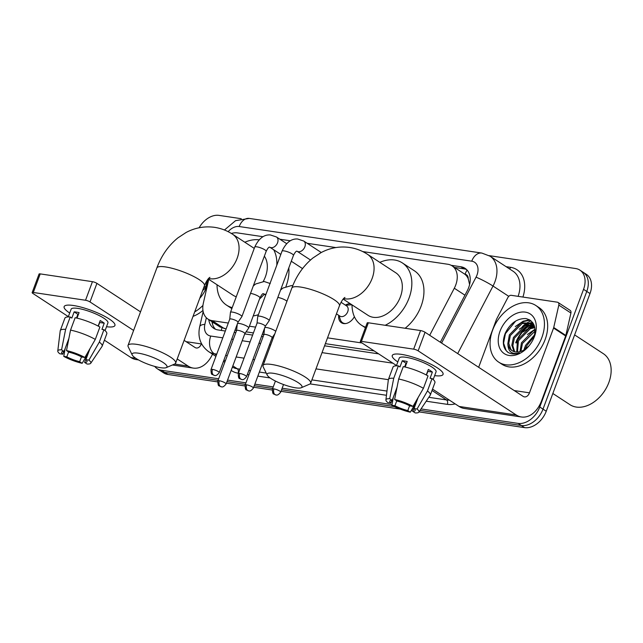 <?xml version="1.0" encoding="UTF-8"?>
<svg xmlns="http://www.w3.org/2000/svg" width="643" height="643" viewBox="0 0 643 643"><rect width="100%" height="100%" fill="white"/><g stroke="black" fill="none" stroke-linecap="round" stroke-linejoin="round"><path stroke-width="0.96" d="M354.381 316.678A10.835 7.612 123.2 0 1 341.401 322.738A10.835 7.612 123.2 0 1 338.724 315.327M429.693 335.284L454.304 288.233A20.319 14.267 -56.8 0 0 455.726 285.042A20.319 14.267 -56.8 0 0 452.061 265.832A20.319 14.267 -56.8 0 0 447.858 264.257L362.7 251.566M469.615 284.552L468.2 278.7A6.776 4.758 -56.8 0 0 465.066 274.239A20.319 13.768 -81.5 0 1 467.051 270.06M465.066 274.239L464.809 274.199A20.319 14.267 123.2 0 1 468.2 278.7M208.75 279.343L203.349 303.142A20.319 14.267 -56.8 0 0 207.986 319.089L220.107 327.014L226.127 328.87M235.025 330.197L236.6 330.43M246.076 331.836L253.422 332.937M262.32 334.264L263.895 334.497M273.371 335.911L274.014 336.008M325.366 343.659L374.154 350.925M464.809 274.199L452.061 265.832M207.986 319.089A20.319 14.267 -56.8 0 0 212.19 320.664L228.289 323.059M249.404 326.21L255.584 327.126M327.528 337.848L362.017 342.992M263.019 236.712L237.492 232.911A20.319 14.267 -56.8 0 0 231.367 233.465M335.855 247.563L307.185 243.295M290.314 240.779L279.89 239.228M345.395 305.128A10.835 7.612 123.2 0 1 350.226 303.689M218.652 378.775L161.377 370.239L164.608 372.353A20.319 14.267 123.2 0 1 160.396 370.778A20.319 14.267 123.2 0 0 164.608 372.353L218.081 380.318L164.608 372.353L167.839 374.459A20.319 14.267 123.2 0 1 163.627 372.884L157.165 368.664A20.319 14.267 123.2 0 1 154.714 366.406M489.186 255.649L575.678 268.541A20.319 14.267 123.2 0 1 579.882 270.116A20.319 14.267 123.2 0 1 583.547 289.326L539.774 407.011A20.319 14.267 123.2 0 1 518.081 423.391L521.312 425.505L420.032 410.411L521.312 425.505A20.319 14.267 123.2 0 0 543.005 409.125A20.319 14.267 123.2 0 1 521.312 425.505L524.543 427.619L419.043 411.898M413.433 409.43L412.034 409.221L413.433 409.43M394.456 406.601L281.57 389.779L394.456 406.601M272.672 388.452L254.274 385.712L272.672 388.452M245.377 384.385L226.979 381.645L245.377 384.385M583.547 289.326L586.778 291.432L543.005 409.125L586.778 291.432A20.319 14.267 123.2 0 0 583.113 272.222A20.319 14.267 123.2 0 1 586.778 291.432L590.001 293.546L546.237 411.239A20.319 14.267 123.2 0 1 524.543 427.619M579.882 270.116L586.344 274.336A20.319 14.267 123.2 0 1 590.001 293.546M412.862 410.973L411.158 410.724M400.171 409.085L280.999 391.322M272.198 390.012L253.704 387.255M244.911 385.945L226.408 383.188M217.615 381.878L167.839 374.459M440.334 342.245L467.276 290.724A20.319 14.267 -56.8 0 0 468.699 287.534A20.319 14.267 -56.8 0 0 465.042 268.324A20.319 14.267 -56.8 0 0 460.83 266.749L451.169 265.31M454.521 267.44L464.061 268.862A20.319 14.267 123.2 0 1 466.553 269.538M522.405 326.572A27.094 19.025 123.2 0 1 527.935 322.376A27.094 19.025 123.2 0 0 522.405 326.572M528.715 321.926A27.094 19.025 123.2 0 1 530.973 320.793A27.094 19.025 123.2 0 0 528.715 321.926M199.137 227.767A20.319 14.267 123.2 0 1 218.966 215.381L241.229 218.7M161.377 370.239A20.319 14.267 123.2 0 1 157.165 368.664M518.081 423.391L421.028 408.932M414.012 407.887L412.91 407.726M392.021 404.608L282.14 388.235M273.243 386.909L254.845 384.168M245.947 382.842L227.558 380.101M516.112 343.008A27.094 19.025 123.2 0 1 530.218 325.077M531.351 324.377A27.094 19.025 123.2 0 1 532.637 323.662L522.188 323.469L510.365 335.525L508.798 343.29L510.863 349.414L512.334 350.813M532.661 323.646A27.094 19.025 123.2 0 1 533.2 323.381M208.766 319.595A20.319 14.267 -56.8 0 0 213.806 328.364A20.319 14.267 -56.8 0 0 218.017 329.939L225.323 331.024M234.229 332.351L235.828 332.592M244.726 333.918L252.619 335.091M261.516 336.418L263.124 336.659M272.021 337.985L273.219 338.162M324.562 345.813L378.663 353.875M215.526 329.264A20.319 14.267 123.2 0 1 211.989 321.709M401.513 354.389A27.094 5.932 20.4 0 1 441.862 371.493A27.094 5.932 20.4 0 1 434.644 375.625A27.094 5.932 20.4 0 0 443.051 374.387A27.094 5.932 20.4 0 0 429.492 363.52A27.094 5.932 20.4 0 0 401.513 354.389A27.094 5.932 20.4 0 0 395.067 354.084A27.094 5.932 20.4 0 0 397.824 361.929A27.094 5.932 20.4 0 1 392.27 355.507A27.094 5.932 20.4 0 1 401.513 354.389M478.657 367.298L496.412 319.547A3.384 2.379 -56.8 0 1 496.653 319.008L507.89 297.516A3.384 2.379 -56.8 0 1 511.273 295.322L557.336 302.186A3.384 2.379 -56.8 0 1 558.044 302.451L570.148 310.368A3.384 2.379 123.2 0 1 570.92 313.02L565.84 335.437A3.384 2.379 123.2 0 1 565.671 335.976L541.591 400.75A27.094 18.358 -81.5 0 1 521.449 416.985A27.094 18.358 -81.5 0 1 516.225 414.968L418.143 350.837A3.384 0.739 -159.6 0 0 413.666 349.149L420.57 330.566A3.384 0.739 20.4 0 1 425.055 332.254L523.137 396.385A6.776 4.589 98.5 0 0 524.447 396.892A6.776 4.589 98.5 0 0 529.478 392.833L553.567 328.059A3.384 2.379 -56.8 0 0 553.727 327.52L558.815 305.103A3.384 2.379 -56.8 0 0 558.044 302.451M521.449 416.985L464.294 408.466A27.094 18.358 -81.5 0 1 459.078 406.448L432.53 389.095M361.438 341.369A3.384 0.739 -159.6 0 0 360.281 341.505L367.193 322.923A3.384 0.739 20.4 0 1 368.351 322.786L361.438 341.369L413.666 349.149M360.281 341.505A3.384 0.739 -159.6 0 0 360.988 342.317L396.49 365.529M368.351 322.786L420.57 330.566M394.625 399.464L397.101 401.087A13.543 2.966 20.4 0 1 409.977 405.934L413.007 406.384A17.61 3.85 20.4 0 0 394.625 399.464L398.668 379.008L403.274 366.614A22.352 4.895 20.4 0 1 428.029 375.93L423.424 388.324L413.007 406.384M426.478 375.07L427.836 371.405A13.543 2.966 -159.6 0 0 427.659 371.252M418.135 397.503L414.02 408.57A13.543 2.966 20.4 0 1 415.153 410.547A13.543 2.966 20.4 0 1 412.734 411.311L417.395 398.781M391.917 400.348L390.896 403.089L387.866 402.639A17.61 3.85 20.4 0 1 385.904 399.89L388.356 379.708A22.352 4.895 20.4 0 1 388.42 379.458L393.026 367.065A22.352 4.895 20.4 0 1 398.347 365.883L399.978 366.952L402.285 360.755A19.644 4.3 20.4 0 1 404.576 361.012A19.644 4.3 20.4 0 1 407.212 361.495L405.154 367.032M396.377 365.827L399.255 358.103A19.644 4.3 20.4 0 1 405.958 357.291A19.644 4.3 20.4 0 1 426.237 363.914A19.644 4.3 20.4 0 1 436.075 371.791L433.197 379.515M414.02 408.57L417.05 409.02L427.458 390.96L432.064 378.574L430.071 378.277L432.369 372.08A19.644 4.3 20.4 0 0 428.334 369.444L426.277 374.965M432.064 378.574A22.352 4.895 20.4 0 1 434.925 382.649L430.32 395.035A22.352 4.895 20.4 0 1 430.199 395.268L418.866 412.147A17.61 3.85 20.4 0 1 415.217 412.927L412.734 411.311M427.458 390.96A22.352 4.895 20.4 0 1 430.32 395.035M388.42 379.458A22.352 4.895 20.4 0 1 393.741 378.269L389.698 398.732L392.174 400.356L397.012 387.343M398.347 365.883L393.741 378.269M417.05 409.02A17.61 3.85 20.4 0 1 418.866 412.147M409.607 405.733L407.807 410.572L410.29 412.195L416.085 402.301M410.29 412.195A17.61 3.85 20.4 0 1 391.9 405.275L394.931 405.725L396.747 400.854M393.339 397.237L391.9 405.275M385.904 399.89A17.61 3.85 20.4 0 1 389.698 398.732M407.807 410.572A13.543 2.966 20.4 0 1 394.931 405.725M390.896 403.089A13.543 2.966 20.4 0 1 389.762 401.111A13.543 2.966 20.4 0 1 392.174 400.356M398.668 379.008A22.352 4.895 20.4 0 1 423.424 388.324M404.921 366.092A13.543 2.966 -159.6 0 0 405.371 366.454M404.616 366.912L405.998 363.182A13.543 2.966 -159.6 0 1 406.577 363.207M402.285 360.755L405.998 363.182M427.836 371.405L432.369 372.08M574.625 334.907L603.359 353.69A30.478 21.404 123.2 0 1 608.849 382.505A30.478 21.404 123.2 0 1 607.113 386.515A30.478 21.404 123.2 0 1 601.575 394.979A30.478 21.404 123.2 0 1 570.003 404.712L552.835 393.484M528.345 327.946A30.478 21.404 123.2 0 1 532.091 325.02M532.766 324.562A30.478 21.404 123.2 0 1 533.32 324.217M492.618 330.14A33.862 23.775 123.2 0 1 535.788 305.465A33.862 23.775 123.2 0 1 541.888 337.479A33.862 23.775 123.2 0 1 498.719 362.154A33.862 23.775 123.2 0 1 492.618 330.14M535.788 305.465L539.019 307.579A33.862 23.775 123.2 0 1 545.119 339.592A33.862 23.775 123.2 0 1 501.95 364.26L498.719 362.154M532.894 339.994L533.698 338.097C536.744 327.4 534.172 320.889 525.974 318.574C517.165 318.317 510.253 323.196 505.253 333.211C502.03 341.746 502.89 348.096 507.833 352.26C511.137 354.325 515.011 354.542 519.456 352.903C511.86 354.815 507.994 351.713 507.857 343.587A16.935 11.887 123.2 0 0 512.021 350.62A16.935 11.887 123.2 0 0 523.531 350.242L528.972 345.894M534.502 336.377A23.703 16.646 123.2 0 1 533.143 339.496A23.703 16.646 123.2 0 1 528.835 346.087A23.703 16.646 123.2 0 1 505.334 354.261A23.703 16.646 123.2 0 1 500.013 331.241A23.703 16.646 123.2 0 1 525.315 312.128A23.703 16.646 123.2 0 1 534.502 336.377M534.14 325.31L526.223 326.105L514.4 338.162L512.833 345.701L514.681 351.769M533.971 324.892L525.21 325.446L513.395 337.503L511.828 345.267L514.054 351.584M534.807 327.665L530.258 328.75L518.435 340.798L517.486 352.034M534.663 326.982L529.245 328.091L517.43 340.139L516.739 352.034M535.08 331.089L522.478 343.442L520.918 351.383M535.072 330.116L533.288 330.727L521.465 342.783L519.986 351.657M534.285 336.289L526.513 346.079L525.516 349.004M534.671 334.706L525.5 345.42L524.174 349.88M533.754 324.394L532.155 323.325L521.176 322.81L509.36 334.866L507.857 343.587M533.955 324.852L532.155 323.325M607.113 386.515L607.008 386.716A29.12 20.447 123.2 0 1 601.719 394.81L601.575 394.979M524.897 347.019L523.941 350.017M535.024 329.224L527.364 334.513M534.22 325.511L531.263 326.467L523.33 331.868M532.597 322.497L531.046 322.698M530.563 322.786L527.228 323.831L519.295 329.232M529.559 319.812L523.193 321.195L515.26 326.596M507.833 352.26L508.34 352.589M535.056 329.763L533.031 330.832M534.365 325.929L528.988 328.195M532.854 322.85L531.648 323.011M531.367 323.059L524.953 325.559M530.097 320.142L523.699 321.524L520.918 322.915M515.654 321.05L505.43 333.637L503.598 343.137L506.178 350.628L508.099 352.428M273.444 373.31A18.623 4.075 -159.6 0 0 267.215 375.094A18.623 4.075 -159.6 0 0 278.218 382.376A18.623 4.075 -159.6 0 0 295.643 387.817A18.623 4.075 -159.6 0 0 301.237 387.745A18.623 4.075 -159.6 0 0 294.373 380.431A18.623 4.075 -159.6 0 0 273.444 373.31M267.215 375.094L263.212 366.912A25.398 5.562 20.4 0 1 263.043 365.513A25.398 5.562 20.4 0 1 271.716 364.477A25.398 5.562 20.4 0 1 297.934 373.036A25.398 5.562 20.4 0 1 310.657 383.22A25.398 5.562 20.4 0 1 309.613 384.168L301.237 387.745M343.177 299.083L368.037 315.343A25.398 17.835 -56.8 0 0 400.412 296.833A25.398 17.835 -56.8 0 0 395.839 272.825L367.579 254.355C362.073 250.746 356.069 248.455 349.591 247.459C339.617 246.1 330.124 247.804 321.114 252.586L312.844 258.036C303.392 265.776 296.391 275.799 291.842 288.088L263.043 365.513M379.82 262.352A37.254 26.154 123.2 0 1 402.325 262.907A37.254 26.154 123.2 0 1 409.036 298.119A37.254 26.154 123.2 0 1 385.181 325.294M402.325 262.907L414.43 270.824A37.254 26.154 123.2 0 1 421.141 306.036A37.254 26.154 123.2 0 1 405.13 328.268M365.586 327.247A37.254 26.154 123.2 0 1 361.551 325.262A37.254 26.154 123.2 0 1 352.026 304.87M138.446 353.192A18.623 4.075 -159.6 0 0 132.217 354.976A18.623 4.075 -159.6 0 0 143.22 362.266A18.623 4.075 -159.6 0 0 160.646 367.708A18.623 4.075 -159.6 0 0 166.24 367.635A18.623 4.075 -159.6 0 0 159.376 360.321A18.623 4.075 -159.6 0 0 138.446 353.192M132.217 354.976L128.214 346.794A25.398 5.562 20.4 0 1 128.045 345.404A25.398 5.562 20.4 0 1 136.718 344.359A25.398 5.562 20.4 0 1 162.936 352.919A25.398 5.562 20.4 0 1 175.66 363.11A25.398 5.562 20.4 0 1 174.615 364.051L166.24 367.635M263.228 281.473A25.398 17.835 -56.8 0 0 265.414 276.723A25.398 17.835 -56.8 0 0 264.369 256.155M244.822 242.234A37.254 26.154 123.2 0 1 259.113 239.831M273.677 249.725A37.254 26.154 123.2 0 1 276.795 265.221M288.811 267.89A37.254 26.154 123.2 0 1 286.151 285.926A37.254 26.154 123.2 0 1 285.95 286.448M208.179 278.966L233.039 295.225A25.398 17.835 -56.8 0 0 236.27 296.736M264.313 294.229A37.254 26.154 123.2 0 1 259.531 298.979M232.219 307.619A37.254 26.154 123.2 0 1 226.553 305.144A37.254 26.154 123.2 0 1 217.029 284.753M258.406 314.684A37.254 26.154 123.2 0 1 253.229 315.93M246.534 376.702C242.869 381.347 241.752 379.016 241.76 379.523A4.405 2.982 98.5 0 1 240.916 379.201A4.405 2.982 -81.5 0 1 239.791 373.454A4.405 0.964 -159.6 0 1 244.332 374.941A4.405 0.964 -159.6 0 1 246.534 376.702L265.286 326.282A4.405 0.964 -159.6 0 1 265.262 326.331L269.144 320.744A6.092 1.334 -159.6 0 0 269.184 320.68A6.092 1.334 -159.6 0 0 267.898 319.217A6.092 1.334 -159.6 0 0 259.836 316.179A6.092 1.334 -159.6 0 0 257.755 316.428A6.092 1.334 -159.6 0 0 257.739 316.501L257.031 323.236A4.405 0.964 -159.6 0 0 257.023 323.268M265.286 326.282A4.405 0.964 -159.6 0 0 264.369 325.229A4.405 0.964 -159.6 0 0 258.542 323.035A4.405 0.964 -159.6 0 0 257.039 323.212L238.288 373.639C238.336 377.071 238.77 378.711 239.598 378.55L241.76 379.523M237.966 322.264A4.405 0.964 -159.6 0 0 237.998 322.215L241.848 316.678A6.092 1.334 -159.6 0 0 241.889 316.613A6.092 1.334 -159.6 0 0 240.603 315.15A6.092 1.334 -159.6 0 0 232.541 312.112A6.092 1.334 -159.6 0 0 230.459 312.361A6.092 1.334 -159.6 0 0 230.443 312.434L229.736 319.169M219.247 372.635C215.574 377.28 214.457 374.949 214.465 375.456A4.405 2.982 98.5 0 1 213.621 375.126A4.405 2.982 -81.5 0 1 212.495 369.387A4.405 0.964 -159.6 0 1 217.037 370.874A4.405 0.964 -159.6 0 1 219.247 372.635L237.998 322.215A4.405 0.964 -159.6 0 0 237.074 321.162A4.405 0.964 -159.6 0 0 231.247 318.968A4.405 0.964 -159.6 0 0 229.744 319.145A4.405 0.964 -159.6 0 0 229.728 319.201M352.026 304.991A10.159 7.137 -56.8 0 0 350.025 304.878L345.685 305.312M336.458 313.848L339.954 316.131A6.092 4.284 -56.8 0 0 347.726 311.694A6.092 4.284 -56.8 0 0 346.625 305.931L341.039 302.274M339.014 315.512L340.356 319.667A10.159 7.137 -56.8 0 0 342.574 322.706A10.159 7.137 -56.8 0 0 345.789 323.55M275.743 331.37A6.092 1.334 -159.6 0 0 274.762 330.59A6.092 1.334 -159.6 0 0 266.692 327.552A6.092 1.334 -159.6 0 0 264.795 327.608M272.118 337.704A4.405 0.964 -159.6 0 0 272.15 337.655A4.405 0.964 -159.6 0 0 271.225 336.602A4.405 0.964 -159.6 0 0 265.398 334.408A4.405 0.964 -159.6 0 0 263.895 334.585A4.405 0.964 -159.6 0 0 263.879 334.641M244.838 333.613L248.704 328.051A6.092 1.334 -159.6 0 0 248.745 327.986A6.092 1.334 -159.6 0 0 247.467 326.523A6.092 1.334 -159.6 0 0 239.397 323.485A6.092 1.334 -159.6 0 0 237.5 323.542M244.83 333.637A4.405 0.964 -159.6 0 0 244.854 333.588A4.405 0.964 -159.6 0 0 243.93 332.535A4.405 0.964 -159.6 0 0 238.103 330.341A4.405 0.964 -159.6 0 0 236.6 330.518A4.405 0.964 -159.6 0 0 236.584 330.574M73.382 305.497A27.094 5.932 20.4 0 1 113.731 322.593A27.094 5.932 20.4 0 1 106.513 326.724A27.094 5.932 20.4 0 0 114.92 325.495A27.094 5.932 20.4 0 0 101.361 314.628A27.094 5.932 20.4 0 0 73.382 305.497A27.094 5.932 20.4 0 0 66.936 305.192A27.094 5.932 20.4 0 0 69.693 313.028A27.094 5.932 20.4 0 1 64.139 306.607A27.094 5.932 20.4 0 1 73.382 305.497M212.503 354.164A27.094 18.358 -81.5 0 1 193.318 368.093A27.094 18.358 -81.5 0 1 188.094 366.068L177.203 358.947M138.494 359.919L136.163 359.574A27.094 18.358 -81.5 0 1 130.947 357.556L104.399 340.195M133.607 330.446L90.012 301.945A3.384 0.739 -159.6 0 0 85.527 300.257L92.439 281.674A3.384 0.739 20.4 0 1 96.924 283.362L140.52 311.863M33.307 292.477A3.384 0.739 -159.6 0 0 32.15 292.613L39.062 274.031A3.384 0.739 20.4 0 1 40.22 273.894L33.307 292.477L85.527 300.257M32.15 292.613A3.384 0.739 -159.6 0 0 32.857 293.425L68.359 316.637M40.22 273.894L92.439 281.674M184.115 340.364L195.006 347.485A6.776 4.589 98.5 0 0 196.316 347.992A6.776 4.589 98.5 0 0 201.347 343.933L201.476 343.587M66.494 350.564L68.97 352.187A13.543 2.966 20.4 0 1 81.846 357.034L84.876 357.484A17.61 3.85 20.4 0 0 66.494 350.564L70.537 330.108L75.143 317.722A22.352 4.895 20.4 0 1 99.898 327.038L95.293 339.424L84.876 357.484M98.339 326.178L99.705 322.513A13.543 2.966 -159.6 0 0 99.528 322.36M90.004 348.602L85.881 359.678A13.543 2.966 20.4 0 1 87.022 361.655A13.543 2.966 20.4 0 1 84.603 362.411L89.264 349.888M63.786 351.456L62.765 354.197L59.735 353.738A17.61 3.85 20.4 0 1 57.774 350.99L60.225 330.807A22.352 4.895 20.4 0 1 60.289 330.558L64.895 318.172A22.352 4.895 20.4 0 1 70.216 316.983L71.847 318.06L74.154 311.863A19.644 4.3 20.4 0 1 76.445 312.112A19.644 4.3 20.4 0 1 79.081 312.594L77.023 318.14M68.246 316.927L71.124 309.203A19.644 4.3 20.4 0 1 77.827 308.399A19.644 4.3 20.4 0 1 98.106 315.022A19.644 4.3 20.4 0 1 107.936 322.899L105.066 330.623M85.881 359.678L88.911 360.128L99.327 342.068L103.933 329.674L101.94 329.377L104.238 323.188A19.644 4.3 20.4 0 0 100.204 320.544L98.146 326.073M103.933 329.674A22.352 4.895 20.4 0 1 106.794 333.757L102.189 346.143A22.352 4.895 20.4 0 1 102.068 346.368L90.735 363.255A17.61 3.85 20.4 0 1 87.086 364.034L84.603 362.411M99.327 342.068A22.352 4.895 20.4 0 1 102.189 346.143M60.289 330.558A22.352 4.895 20.4 0 1 65.61 329.377L61.567 349.832L64.043 351.456L68.881 338.451M70.216 316.983L65.61 329.377M88.911 360.128A17.61 3.85 20.4 0 1 90.735 363.255M81.476 356.841L79.676 361.679L82.159 363.303L87.954 353.409M82.159 363.303A17.61 3.85 20.4 0 1 63.77 356.383L66.8 356.833L68.616 351.954M65.208 348.337L63.77 356.383M57.774 350.99A17.61 3.85 20.4 0 1 61.567 349.832M79.676 361.679A13.543 2.966 20.4 0 1 66.8 356.833M62.765 354.197A13.543 2.966 20.4 0 1 61.632 352.211A13.543 2.966 20.4 0 1 64.043 351.456M70.537 330.108A22.352 4.895 20.4 0 1 95.293 339.424M76.79 317.2A13.543 2.966 -159.6 0 0 77.232 317.554M76.485 318.012L77.867 314.29A13.543 2.966 -159.6 0 1 78.446 314.314M74.154 311.863L77.867 314.29M99.705 322.513L104.238 323.188M204.763 291.094L205.567 289.197L206.917 280.686M208.139 279.014A23.703 16.646 123.2 0 1 206.363 287.485A23.703 16.646 123.2 0 1 205.013 290.604A23.703 16.646 123.2 0 1 200.704 297.187A23.703 16.646 123.2 0 1 199.772 298.256M206.95 282.189L205.784 282.655M206.942 281.216L206.499 281.345M206.154 287.397L202.641 290.548M206.54 285.814L203.606 287.96M202.947 305.433A33.862 23.775 123.2 0 1 194.708 311.879M202.955 310.473A33.862 23.775 123.2 0 1 193.037 316.38M464.945 295.193L454.304 288.233M221.28 330.422A20.319 13.768 -81.5 0 1 221.972 327.978M469.43 283.161A20.319 1.985 27.6 0 1 469.864 283.354M212.311 323.397A20.319 6.768 12.8 0 1 213.339 322.593M224.327 328.597L212.19 320.664M546.237 411.239L539.774 407.011M464.061 268.862L460.83 266.749M441.58 343.057L476.045 277.173A13.543 9.508 -56.8 0 0 476.993 275.043A13.543 9.508 -56.8 0 0 471.745 261.187L239.196 226.529A13.543 9.508 -56.8 0 0 228.161 231.681M471.745 261.187A13.543 9.179 98.5 0 1 481.816 253.061L490.038 256.179A27.094 19.025 123.2 0 1 494.917 281.787A27.094 19.025 123.2 0 1 493.02 286.047L508.766 296.343M506.081 266.668L510.598 267.335A3.384 2.291 -81.5 0 1 509.529 268.919M510.598 267.335A30.478 21.404 123.2 0 1 522.92 297.058M518.105 296.343A27.094 19.025 -56.8 0 0 513.042 271.217L490.038 256.179M455.18 403.9A30.478 21.404 123.2 0 1 447.359 404.359L426.213 401.208M386.467 395.284L310.095 383.903M270.116 377.947L257.843 376.115M248.945 374.789L247.338 374.547M238.44 373.221L238.095 373.173A30.478 21.404 123.2 0 1 231.167 370.384M432.016 390.47L446.491 399.938A27.094 19.025 -56.8 0 0 449.369 400.107M476.045 277.173A13.543 1.326 27.6 0 1 493.02 286.047L457.687 353.594M216.747 354.092L214.215 353.714L216.361 355.121M223.925 360.056L225.283 360.948M232.838 365.891L237.227 368.752L239.952 369.162M206.355 317.763L204.86 324.361A13.543 9.508 -56.8 0 0 210.751 336.048A13.543 9.179 98.5 0 0 214.215 353.714A27.094 19.025 123.2 0 1 208.605 351.608L215.895 356.375M232.38 367.121A27.094 19.025 -56.8 0 0 237.227 368.752A3.384 2.291 -81.5 0 1 238.095 373.173M388.364 379.667L315.986 368.881M264.635 361.229L263.445 361.053M254.548 359.726L252.94 359.485M244.043 358.159L236.15 356.986M227.252 355.659L225.645 355.418M248.849 370.489L250.457 370.73M259.354 372.056L266.226 373.077M311.895 379.884L386.973 391.073M428.833 397.31L446.491 399.938A3.384 2.291 -81.5 0 1 447.359 404.359M210.751 336.048L222.791 337.84M231.689 339.166L233.296 339.408M242.194 340.734L250.087 341.907M258.984 343.233L260.592 343.475M269.489 344.801L270.679 344.978M322.03 352.629L392.913 363.191M203.148 311.542L199.716 326.644A13.543 4.517 12.8 0 1 204.86 324.361M224.455 230.009L235.563 220.662L249.267 218.411A13.543 9.179 98.5 0 0 239.196 226.529M459.078 406.448L516.225 414.968M514.223 390.558L529.478 392.833M565.671 335.976L553.567 328.059M425.055 332.254L418.143 350.837M553.727 327.52L565.84 335.437M570.92 313.02L558.815 305.103M515.71 342.751A27.094 19.025 123.2 0 1 529.197 325.221M530.555 324.345A27.094 19.025 123.2 0 1 532.187 323.421M532.251 323.389A27.094 19.025 123.2 0 1 532.975 323.027M343.643 298.553A25.398 17.835 -56.8 0 0 345.042 298.834A25.398 17.835 -56.8 0 0 372.16 278.363A25.398 17.835 -56.8 0 0 367.579 254.355M344.945 297.444C343.322 298.28 341.489 301.061 339.448 305.795A25.398 5.562 -159.6 0 0 326.732 295.603A25.398 5.562 -159.6 0 0 300.506 287.043A25.398 5.562 -159.6 0 0 291.842 288.088M208.645 278.443A25.398 17.835 -56.8 0 0 210.044 278.724A25.398 17.835 -56.8 0 0 237.163 258.245A25.398 17.835 -56.8 0 0 232.589 234.237C227.075 230.636 221.079 228.337 214.601 227.341C204.627 225.982 195.134 227.686 186.124 232.469L177.846 237.918C168.394 245.666 161.393 255.681 156.844 267.97L128.045 345.404M209.948 277.326C208.324 278.162 206.491 280.951 204.45 285.677A25.398 5.562 -159.6 0 0 191.735 275.493A25.398 5.562 -159.6 0 0 165.508 266.925A25.398 5.562 -159.6 0 0 156.844 267.97M303.761 241.053L297.669 239.011C291.271 238.521 286.055 242.572 282.036 251.14A6.092 1.334 -159.6 0 1 283.844 250.858A6.092 1.334 -159.6 0 1 284.118 250.891A6.092 1.334 -159.6 0 1 290.411 252.948A6.092 1.334 -159.6 0 1 293.457 255.392C294.96 252.45 296.11 251.043 296.905 251.172L297.09 251.26A6.092 4.284 -56.8 0 0 298.633 251.759A6.092 4.284 -56.8 0 0 304.862 246.816A6.092 4.284 -56.8 0 0 303.761 241.053L321.275 252.498M239.791 373.454A4.405 0.964 -159.6 0 0 238.288 373.639M276.466 236.986L270.373 234.944C263.976 234.454 258.759 238.505 254.741 247.073A6.092 1.334 -159.6 0 1 256.549 246.791A6.092 1.334 -159.6 0 1 256.822 246.824A6.092 1.334 -159.6 0 1 263.116 248.881A6.092 1.334 -159.6 0 1 266.162 251.325C267.665 248.383 268.814 246.976 269.61 247.105L269.795 247.193A6.092 4.284 -56.8 0 0 271.338 247.692A6.092 4.284 -56.8 0 0 277.567 242.749A6.092 4.284 -56.8 0 0 276.466 236.986L286.649 243.649M212.495 369.387A4.405 0.964 -159.6 0 0 210.992 369.572L229.744 319.145M273.942 388.894A4.405 2.982 -81.5 0 0 275.067 394.641A4.405 2.982 98.5 0 0 275.911 394.963C275.903 394.456 277.02 396.787 280.694 392.15A4.405 0.964 -159.6 0 0 278.483 390.381A4.405 0.964 -159.6 0 0 273.942 388.894A4.405 0.964 -159.6 0 0 272.439 389.079L275.421 381.058M246.647 384.827A4.405 2.982 -81.5 0 0 247.772 390.566A4.405 2.982 98.5 0 0 248.616 390.896C248.608 390.389 249.725 392.72 253.398 388.075A4.405 0.964 -159.6 0 0 251.188 386.314A4.405 0.964 -159.6 0 0 246.647 384.827A4.405 0.964 -159.6 0 0 245.144 385.012L263.895 334.585M286.939 301.262A6.092 1.334 -159.6 0 0 277.889 297.452A6.092 1.334 -159.6 0 0 277.824 297.436M219.351 380.76A4.405 2.982 -81.5 0 0 220.477 386.499A4.405 2.982 98.5 0 0 221.329 386.829C221.313 386.322 222.43 388.653 226.103 384.008A4.405 0.964 -159.6 0 0 223.893 382.247A4.405 0.964 -159.6 0 0 219.351 380.76A4.405 0.964 -159.6 0 0 217.848 380.945L236.6 330.518M265.68 295.129L263.381 293.666C263.132 294.454 263.308 291.625 259.941 297.878A6.092 1.334 -159.6 0 0 256.887 295.434A6.092 1.334 -159.6 0 0 250.593 293.385A6.092 1.334 -159.6 0 0 250.529 293.369M263.566 293.747A6.092 4.284 -56.8 0 0 265.117 294.253A6.092 4.284 -56.8 0 0 266.017 294.205M130.947 357.556L135.761 358.272M174.591 364.059L188.094 366.068M186.092 341.658L201.347 343.933M96.924 283.362L90.012 301.945M212.27 321.894L212.126 322.545M223.451 361.318L224.817 362.21M199.716 326.644C197.964 334.464 198.767 344.318 208.605 351.608M481.816 253.061L249.267 218.411M361.551 325.262L365.393 327.769M339.448 305.795L310.657 383.22M254.25 248.399L232.589 234.237M226.553 305.144L231.858 308.608M204.45 285.677L175.66 363.11M282.036 251.14L257.755 316.428M310.489 260.013L297.09 251.26M293.457 255.392L269.184 320.68M254.741 247.073L230.459 312.361M302.523 268.589L291.287 261.243M280.822 254.403L269.795 247.193M266.162 251.325L241.889 316.613M210.992 369.572C211.041 373.004 211.475 374.644 212.303 374.483L214.465 375.456M342.574 322.706L343.981 323.622M280.694 392.15L283.523 384.53M272.439 389.079C272.487 392.511 272.921 394.151 273.749 393.99L275.911 394.963M280.573 290.049L282.936 288.056L291.44 285.564L292.758 285.717M272.134 337.679L274.842 333.789M263.887 334.609L264.554 328.268M253.398 388.075L272.15 337.655M245.144 385.012C245.192 388.444 245.626 390.084 246.454 389.923L248.616 390.896M253.278 285.982L255.641 283.989L264.144 281.497L270.237 283.547M259.941 297.878L248.745 327.986M236.592 330.542L237.259 324.201M226.103 384.008L244.854 333.588M217.848 380.945C217.897 384.377 218.331 386.017 219.159 385.856L221.329 386.829M172.445 364.983L193.318 368.093"/></g></svg>
